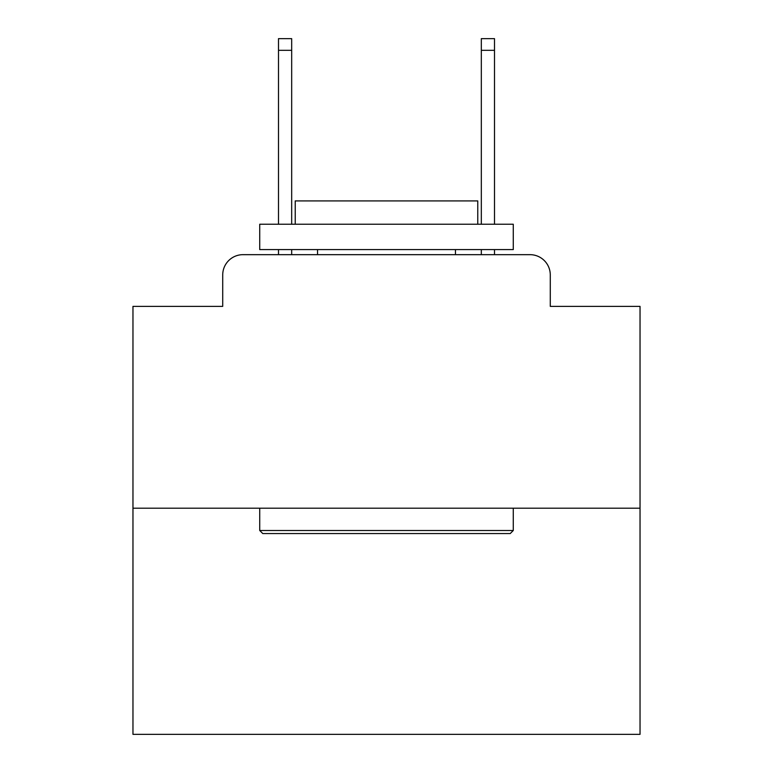 <?xml version="1.0" encoding="UTF-8"?>
<svg xmlns="http://www.w3.org/2000/svg" width="773" height="773" viewBox="0 0 773 773"><rect width="100%" height="100%" fill="white"/><g stroke="black" fill="none" stroke-linecap="round" stroke-linejoin="round"><path stroke-width="1.16" d="M222.721 274.946L222.721 306.379L222.721 274.946A20.282 20.282 0 0 1 243.002 254.665L278.493 254.665L278.493 249.592M640.034 508.199L132.966 508.199L132.966 734.35L640.034 734.35L640.034 306.379L550.279 306.379L550.279 274.946A20.282 20.282 0 0 0 529.998 254.665L243.002 254.665M132.966 508.199L132.966 306.379L222.721 306.379M291.682 249.592L291.682 254.665L307.393 254.665M465.607 254.665L481.318 254.665L481.318 249.592M494.507 249.592L494.507 254.665L529.998 254.665M550.279 306.379L550.279 274.946M510.228 533.554L262.772 533.554L259.728 530.51L513.272 530.51L510.228 533.554M259.728 224.238L513.272 224.238L513.272 249.592L259.728 249.592L259.728 224.238M477.772 224.238L477.772 200.912L295.228 200.912L295.228 224.238M259.728 508.199L259.728 530.51M513.272 508.199L513.272 530.51M317.539 249.592L317.539 254.665M455.461 249.592L455.461 254.665M278.493 224.238L278.493 38.65L291.682 38.65L291.682 224.238M481.318 224.238L481.318 38.65L494.507 38.65L494.507 224.238M278.493 50.313L291.682 50.313M494.507 50.313L481.318 50.313"/></g></svg>
